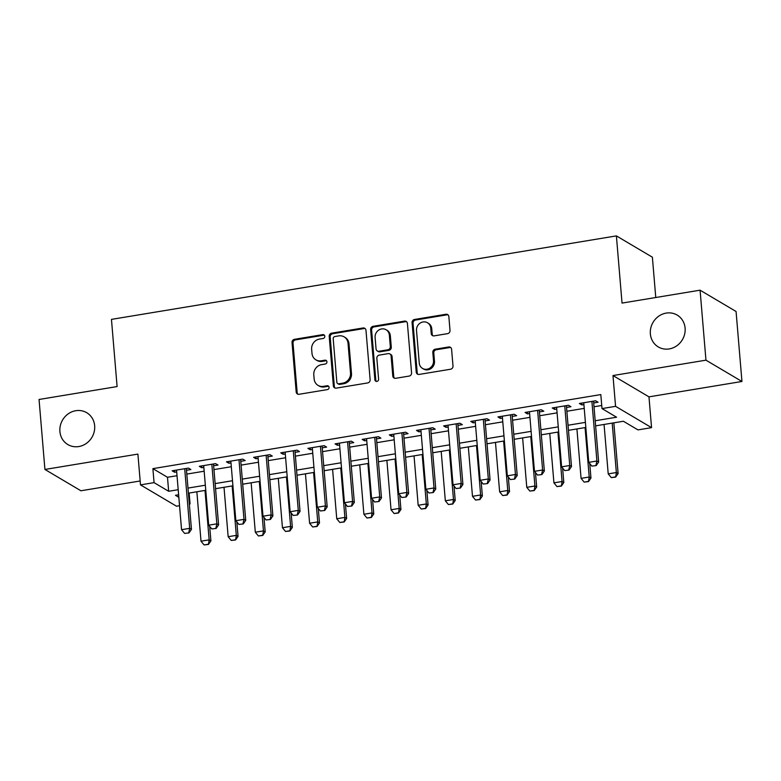 <?xml version="1.0" encoding="UTF-8"?>
<svg xmlns="http://www.w3.org/2000/svg" width="781" height="781" viewBox="0 0 781 781"><rect width="100%" height="100%" fill="white"/><g stroke="black" fill="none" stroke-linecap="round" stroke-linejoin="round"><path stroke-width="1.17" d="M324.808 336.25A1.992 1.826 -59.4 0 0 322.778 334.629L294.466 339.315A2.841 2.616 -59.4 0 0 292.035 342.508L296.184 391.964A2.841 2.616 -59.4 0 0 299.084 394.278L327.395 389.592A1.992 1.826 -59.4 0 0 328.245 385.96A1.992 1.826 -59.4 0 0 327.073 385.746L323.412 386.351A9.089 8.366 -59.4 0 1 318.043 385.375A9.089 8.366 -59.4 0 1 314.147 378.97L313.796 374.851A9.089 8.366 -59.4 0 1 321.587 364.639L325.247 364.034A1.992 1.826 -59.4 0 0 326.097 360.402A1.992 1.826 -59.4 0 0 324.925 360.187L321.264 360.793A9.089 8.366 -59.4 0 1 315.895 359.826A9.089 8.366 -59.4 0 1 312 353.412L311.648 349.292A9.089 8.366 -59.4 0 1 319.439 339.091L323.1 338.485A1.992 1.826 -59.4 0 0 324.808 336.25M324.388 335.215A1.992 1.826 -59.4 0 0 323.754 335.205L295.443 339.891A2.841 2.616 -59.4 0 0 293.012 343.084L297.161 392.54A2.841 2.616 -59.4 0 0 297.932 394.2M328.684 386.331A1.992 1.826 -59.4 0 0 328.049 386.322L324.379 386.927L323.412 386.351M326.536 360.773A1.992 1.826 -59.4 0 0 325.902 360.763L322.241 361.369L321.264 360.793M650.358 333.887A18.519 17.045 -59.4 0 0 658.295 346.94A18.519 17.045 -59.4 0 0 676.736 345.827A18.519 17.045 -59.4 0 0 685.103 328.137A18.519 17.045 -59.4 0 0 677.166 315.075A18.519 17.045 -59.4 0 0 658.725 316.188A18.519 17.045 -59.4 0 0 650.358 333.887M59.903 431.502A18.519 17.045 -59.4 0 0 67.849 444.565A18.519 17.045 -59.4 0 0 86.291 443.452A18.519 17.045 -59.4 0 0 94.657 425.762A18.519 17.045 -59.4 0 0 86.711 412.7A18.519 17.045 -59.4 0 0 68.269 413.813A18.519 17.045 -59.4 0 0 59.903 431.502M447.581 333.643A2.841 2.616 -59.4 0 0 450.012 330.451L448.85 316.578A2.841 2.616 -59.4 0 0 445.951 314.265L414.516 319.468A2.841 2.616 -59.4 0 0 412.075 322.66L416.234 372.117A2.841 2.616 -59.4 0 0 419.124 374.431L450.569 369.228A2.841 2.616 -59.4 0 0 453 366.045L451.594 349.273A2.841 2.616 -59.4 0 0 448.704 346.969L435.242 349.195A2.841 2.616 -59.4 0 0 432.811 352.387L433.514 360.695A7.595 6.99 -59.4 0 1 430.077 367.958A7.595 6.99 -59.4 0 1 422.511 368.407A7.595 6.99 -59.4 0 1 419.251 363.058L416.517 330.49A7.595 6.99 -59.4 0 1 419.953 323.236A7.595 6.99 -59.4 0 1 427.519 322.778A7.595 6.99 -59.4 0 1 430.77 328.137L431.229 333.555A2.841 2.616 -59.4 0 0 434.129 335.869L447.581 333.643M700.079 290.181L736.073 311.492L741.95 381.479L705.956 360.168L700.079 290.181L622.037 303.087L616.394 235.891L111.458 319.38L117.101 386.566L39.05 399.472L44.927 469.459L137.905 454.093L140.492 484.884L154.062 482.638L152.891 468.639L600.814 394.581L601.995 408.58L615.565 406.335L651.559 427.646L637.979 429.892L623.394 421.252L595.62 425.85M705.956 360.168L612.978 375.544L615.565 406.335M365.977 330.275A2.841 2.616 -59.4 0 0 363.087 327.971L331.642 333.165A2.841 2.616 -59.4 0 0 329.211 336.357L333.36 385.824A2.841 2.616 -59.4 0 0 336.26 388.128L367.695 382.934A2.841 2.616 -59.4 0 0 370.135 379.742L365.977 330.275M373.074 326.321L404.519 321.118A2.841 2.616 -59.4 0 1 407.418 323.432L411.567 372.888A2.841 2.616 -59.4 0 1 409.137 376.081L395.674 378.307A2.841 2.616 -59.4 0 1 392.784 375.993L391.096 355.941A2.841 2.616 -59.4 0 0 388.206 353.627L379.273 355.101A2.841 2.616 -59.4 0 0 376.842 358.294L378.6 379.175A1.992 1.826 -59.4 0 1 375.72 381.196A1.992 1.826 -59.4 0 1 374.87 379.8L370.643 329.504A2.841 2.616 -59.4 0 1 373.074 326.321L374.05 326.897L405.495 321.694L404.519 321.118M44.927 469.459L80.921 490.771L140.16 480.979M186.483 470.269L190.876 469.547L188.446 468.102L172.162 470.797L174.593 472.241L176.701 471.89M213.633 465.788L218.026 465.056L215.595 463.621L199.301 466.316L201.742 467.751L203.851 467.399M240.782 461.298L245.175 460.565L242.745 459.13L226.451 461.825L228.882 463.26L231 462.918M267.932 456.807L272.315 456.084L269.884 454.64L253.6 457.334L256.031 458.779L258.14 458.427M295.072 452.316L299.465 451.594L297.034 450.149L280.75 452.843L283.181 454.288L285.29 453.937M322.221 447.835L326.614 447.103L324.183 445.668L307.89 448.362L310.33 449.797L312.439 449.446M349.371 443.344L353.764 442.612L351.333 441.177L335.039 443.872L337.47 445.307L339.589 444.965M376.52 438.854L380.903 438.131L378.473 436.686L362.189 439.381L364.62 440.826L366.728 440.474M403.66 434.363L408.053 433.64L405.622 432.196L389.338 434.89L391.769 436.335L393.878 435.983M430.809 429.882L435.202 429.15L432.772 427.715L416.478 430.399L418.919 431.844L421.027 431.493M457.959 425.391L462.352 424.659L459.921 423.224L443.628 425.918L446.058 427.353L448.177 427.002M485.108 420.9L489.492 420.178L487.061 418.733L470.777 421.428L473.208 422.863L475.317 422.521M512.248 416.41L516.641 415.687L514.21 414.242L497.927 416.937L500.357 418.382L502.466 418.03M539.398 411.919L543.791 411.196L541.36 409.761L525.066 412.446L527.497 413.891L529.616 413.539M566.547 407.438L570.94 406.706L568.509 405.271L552.216 407.965L554.647 409.4L556.765 409.049M152.891 468.639L167.485 477.279L177.023 475.707M186.805 474.087L204.173 471.216M213.955 469.596L231.313 466.726M241.104 465.115L258.462 462.245M268.254 460.624L285.612 457.754M295.394 456.133L312.761 453.263M322.543 451.643L339.901 448.772M349.693 447.162L367.05 444.291M376.832 442.671L394.2 439.801M403.982 438.18L421.349 435.31M431.132 433.689L448.489 430.819M458.281 429.208L475.639 426.338M485.421 424.718L502.788 421.847M512.57 420.227L529.938 417.357M539.72 415.736L557.078 412.866M566.869 411.255L584.227 408.375M594.009 406.764L601.731 405.485M593.697 402.947L598.08 402.225L595.649 400.78L579.365 403.474L581.796 404.909L583.905 404.568M655.767 297.502L652.379 257.203L616.394 235.891M612.978 375.544L648.972 396.855L741.95 381.479M648.972 396.855L651.559 427.646M189.139 493.055L190.056 503.95L189.324 504.077M179.542 505.688L176.486 506.195L140.492 484.884M595.19 420.764L616.58 417.22L601.995 408.58M154.062 482.638L168.657 491.278L178.195 489.707M187.987 488.086L205.344 485.216M215.126 483.595L232.494 480.725M242.276 479.114L259.643 476.234M269.425 474.623L286.783 471.753M296.575 470.133L313.933 467.263M323.715 465.642L341.082 462.772M350.864 461.151L368.232 458.281M378.014 456.67L395.371 453.8M405.163 452.179L422.521 449.309M432.303 447.689L449.671 444.819M459.453 443.198L476.82 440.328M486.602 438.717L503.96 435.847M513.752 434.226L531.109 431.356M540.891 429.735L558.259 426.865M568.041 425.245L585.408 422.375M178.624 494.793L175.471 495.31L178.839 497.312M189.275 503.491L190.056 503.95M585.828 427.461L568.47 430.331M558.688 431.952L541.321 434.822M531.539 436.442L514.171 439.312M504.389 440.933L487.032 443.803M477.24 445.414L459.882 448.294M450.1 449.905L432.733 452.775M422.951 454.396L405.583 457.266M395.801 458.886L378.443 461.756M368.652 463.377L351.294 466.247M341.512 467.858L324.144 470.728M314.362 472.349L296.995 475.219M287.213 476.84L269.855 479.71M260.063 481.33L242.706 484.2M232.923 485.811L215.556 488.681M205.774 490.302L188.406 493.172M167.485 477.279L168.657 491.278M174.593 472.241L174.436 470.426M201.742 467.751L201.586 465.935M228.882 463.26L228.735 461.444M256.031 458.779L255.875 456.953M283.181 454.288L283.025 452.472M310.33 449.797L310.174 447.982M337.47 445.307L337.324 443.491M364.62 440.826L364.463 439M391.769 436.335L391.613 434.519M418.919 431.844L418.762 430.028M446.058 427.353L445.912 425.538M473.208 422.863L473.052 421.047M500.357 418.382L500.201 416.566M527.497 413.891L527.351 412.075M554.647 409.4L554.5 407.584M581.796 404.909L581.64 403.094M315.895 359.826L316.871 360.402A9.089 8.366 -59.4 0 0 322.241 361.369M318.043 385.375L319.009 385.951A9.089 8.366 -59.4 0 0 324.379 386.927M365.215 328.616A2.841 2.616 -59.4 0 0 364.053 328.547L332.618 333.741A2.841 2.616 -59.4 0 0 330.178 336.933L334.336 386.4A2.841 2.616 -59.4 0 0 335.098 388.059M334.893 336.533A1.992 1.826 -59.4 0 0 333.194 338.759L336.836 382.182A1.992 1.826 -59.4 0 0 338.866 383.793L342.732 383.159A9.089 8.366 -59.4 0 0 350.513 372.957L348.023 343.279A9.089 8.366 -59.4 0 0 344.128 336.865A9.089 8.366 -59.4 0 0 338.759 335.889L334.893 336.533M337.695 383.588L338.661 384.164A1.992 1.826 -59.4 0 0 339.833 384.369L338.866 383.793M344.128 336.865L345.104 337.441A9.089 8.366 -59.4 0 1 349 343.855L351.489 373.533A9.089 8.366 -59.4 0 1 343.699 383.735L339.833 384.369M406.647 321.772A2.841 2.616 -59.4 0 0 405.495 321.694M389.885 353.93L390.851 354.506A2.841 2.616 -59.4 0 1 392.072 356.517L393.751 376.569A2.841 2.616 -59.4 0 0 394.522 378.229M374.05 326.897A2.841 2.616 -59.4 0 0 371.619 330.08L375.837 380.376A1.992 1.826 -59.4 0 0 376.257 381.401M389.348 335.117A7.595 6.99 -59.4 0 0 386.097 329.758A7.595 6.99 -59.4 0 0 378.531 330.217A7.595 6.99 -59.4 0 0 375.095 337.48L376.061 348.951A2.841 2.616 -59.4 0 0 378.951 351.255L387.884 349.781A2.841 2.616 -59.4 0 0 390.315 346.598L389.348 335.117L390.324 335.693A7.595 6.99 -59.4 0 0 387.064 330.334L386.097 329.758M377.272 350.952L378.248 351.528A2.841 2.616 -59.4 0 0 379.927 351.831L378.951 351.255M390.324 335.693L391.291 347.174A2.841 2.616 -59.4 0 1 388.85 350.357L379.927 351.831M427.519 322.778L428.486 323.354A7.595 6.99 -59.4 0 1 431.747 328.703L432.205 334.131A2.841 2.616 -59.4 0 0 432.967 335.791M422.511 368.407L423.487 368.983A7.595 6.99 -59.4 0 0 431.053 368.534A7.595 6.99 -59.4 0 0 434.48 361.271L433.514 360.695M450.832 347.623A2.841 2.616 -59.4 0 0 449.671 347.545L436.218 349.771A2.841 2.616 -59.4 0 0 433.787 352.963L434.48 361.271M448.089 314.919A2.841 2.616 -59.4 0 0 446.927 314.841L415.482 320.044A2.841 2.616 -59.4 0 0 413.051 323.236L417.2 372.693A2.841 2.616 -59.4 0 0 417.972 374.353M196.861 491.776L201.01 541.204L209.152 539.856L205.003 490.429M208.156 544.259L204.085 544.933L208.449 544.435L209.152 539.856L210.909 540.891L209.689 526.394M201.01 541.204L204.085 544.933M208.449 544.435L210.909 540.891M184.628 533.413L188.992 532.915L184.628 533.413L181.553 529.684L176.545 470.074M184.697 468.727L189.695 528.337L191.452 529.372L188.992 532.915M186.337 468.454L191.452 529.372M181.553 529.684L189.695 528.337L188.699 532.74M224.01 487.285L228.159 536.713L236.301 535.366L232.152 485.938M235.306 539.769L231.225 540.442L235.589 539.944L236.301 535.366L238.049 536.401L236.838 521.903M228.159 536.713L231.225 540.442M235.589 539.944L238.049 536.401M251.15 482.795L255.309 532.222L263.451 530.875L259.302 481.457M262.445 535.288L258.374 535.961L262.738 535.454L263.451 530.875L265.198 531.91L263.978 517.413M255.309 532.222L258.374 535.961M262.738 535.454L265.198 531.91M278.3 478.314L282.449 527.731L290.6 526.384L286.442 476.966M289.595 530.797L285.524 531.47L289.888 530.973L290.6 526.384L292.348 527.429L291.128 512.922M282.449 527.731L285.524 531.47M289.888 530.973L292.348 527.429M305.449 473.823L309.598 523.25L317.74 521.903L313.591 472.476M316.744 526.306L312.673 526.98L317.037 526.482L317.74 521.903L319.497 522.938L318.277 508.441M309.598 523.25L312.673 526.98M317.037 526.482L319.497 522.938M211.778 528.922L216.142 528.425L211.778 528.922L208.703 525.193L203.695 465.583M211.836 464.236L216.845 523.846L218.602 524.881L216.142 528.425M213.486 463.963L218.602 524.881M208.703 525.193L216.845 523.846L215.849 528.249M238.918 524.442L243.281 523.934L238.918 524.442L235.852 520.702L230.844 461.093M238.986 459.755L243.994 519.355L245.742 520.39L243.281 523.934M240.626 459.482L245.742 520.39M235.852 520.702L243.994 519.355L242.989 523.768M266.067 519.951L270.431 519.453L266.067 519.951L262.992 516.212L257.994 456.612M266.136 455.264L271.144 514.864L272.891 515.909L270.431 519.453M267.776 454.991L272.891 515.909M262.992 516.212L271.144 514.864L270.138 519.277M293.217 515.46L297.581 514.962L293.217 515.46L290.141 511.731L285.133 452.121M293.285 450.774L298.283 510.383L300.041 511.418L297.581 514.962M294.925 450.5L300.041 511.418M290.141 511.731L298.283 510.383L297.288 514.786M332.599 469.332L336.748 518.76L344.89 517.413L340.741 467.985M343.894 521.815L339.813 522.489L344.177 521.991L344.89 517.413L346.637 518.447L345.427 503.95M336.748 518.76L339.813 522.489M344.177 521.991L346.637 518.447M320.366 510.969L324.73 510.471L320.366 510.969L317.291 507.24L312.283 447.63M320.425 446.283L325.433 505.893L327.19 506.928L324.73 510.471M322.075 446.01L327.19 506.928M317.291 507.24L325.433 505.893L324.437 510.296M359.738 464.841L363.897 514.269L372.039 512.922L367.89 463.504M371.034 517.334L366.963 518.008L371.326 517.5L372.039 512.922L373.787 513.957L372.566 499.459M363.897 514.269L366.963 518.008M371.326 517.5L373.787 513.957M347.506 506.488L351.87 505.981L347.506 506.488L344.441 502.749L339.432 443.139M347.574 441.792L352.582 501.402L354.33 502.437L351.87 505.981M349.214 441.529L354.33 502.437M344.441 502.749L352.582 501.402L351.577 505.815M386.888 460.36L391.037 509.778L399.189 508.431L395.03 459.013M398.183 512.844L394.112 513.517L398.476 513.019L399.189 508.431L400.936 509.476L399.716 494.969M391.037 509.778L394.112 513.517M398.476 513.019L400.936 509.476M374.655 501.998L379.019 501.5L374.655 501.998L371.58 498.258L366.582 438.658M374.724 437.311L379.732 496.911L381.479 497.956L379.019 501.5M376.364 437.038L381.479 497.956M371.58 498.258L379.732 496.911L378.726 501.324M414.037 455.87L418.186 505.297L426.328 503.95L422.179 454.522M425.333 508.353L421.262 509.027L425.625 508.529L426.328 503.95L428.086 504.985L426.865 490.488M418.186 505.297L421.262 509.027M425.625 508.529L428.086 504.985M401.805 497.507L406.169 497.009L401.805 497.507L398.73 493.777L393.722 434.168M401.873 432.82L406.872 492.43L408.629 493.465L406.169 497.009M403.513 432.547L408.629 493.465M398.73 493.777L406.872 492.43L405.876 496.833M441.187 451.379L445.336 500.806L453.478 499.459L449.329 450.032M452.472 503.862L448.401 504.536L452.765 504.038L453.478 499.459L455.225 500.494L454.015 485.997M445.336 500.806L448.401 504.536M452.765 504.038L455.225 500.494M428.954 493.016L433.318 492.518L428.954 493.016L425.879 489.287L420.871 429.677M429.013 428.33L434.021 487.94L435.769 488.974L433.318 492.518M430.663 428.056L435.769 488.974M425.879 489.287L434.021 487.94L433.025 492.342M468.327 446.888L472.485 496.316L480.627 494.969L476.478 445.541M479.622 499.381L475.551 500.055L479.915 499.547L480.627 494.969L482.375 496.003L481.155 481.506M472.485 496.316L475.551 500.055M479.915 499.547L482.375 496.003M456.094 488.535L460.458 488.027L456.094 488.535L453.029 484.796L448.021 425.186M456.163 423.839L461.171 483.449L462.918 484.484L460.458 488.027M457.803 423.575L462.918 484.484M453.029 484.796L461.171 483.449L460.165 487.861M495.476 442.407L499.625 491.825L507.767 490.478L503.618 441.06M506.771 494.89L502.7 495.564L507.064 495.066L507.767 490.478L509.524 491.522L508.304 477.015M499.625 491.825L502.7 495.564M507.064 495.066L509.524 491.522M483.244 484.044L487.608 483.546L483.244 484.044L480.169 480.305L475.17 420.705M483.312 419.358L488.32 478.958L490.068 480.003L487.608 483.546M484.952 419.085L490.068 480.003M480.169 480.305L488.32 478.958L487.315 483.371M522.626 437.916L526.775 487.344L534.917 485.997L530.768 436.569M533.921 490.4L529.85 491.073L534.214 490.575L534.917 485.997L536.674 487.032L535.454 472.534M526.775 487.344L529.85 491.073M534.214 490.575L536.674 487.032M510.393 479.554L514.757 479.056L510.393 479.554L507.318 475.824L502.31 416.214M510.462 414.867L515.46 474.477L517.217 475.512L514.757 479.056M512.102 414.594L517.217 475.512M507.318 475.824L515.46 474.477L514.464 478.88M537.533 475.063L541.897 474.565L537.533 475.063L534.468 471.334L529.459 411.724M537.601 410.376L542.61 469.986L544.357 471.021L541.897 474.565M539.251 410.103L544.357 471.021M534.468 471.334L542.61 469.986L541.614 474.389M564.683 470.582L569.046 470.074L564.683 470.582L561.617 466.843L556.609 407.233M564.751 405.886L569.759 465.496L571.507 466.53L569.046 470.074M566.391 405.622L571.507 466.53M561.617 466.843L569.759 465.496L568.753 469.908M549.775 433.426L553.924 482.853L562.066 481.506L557.917 432.078M561.061 485.909L556.99 486.583L561.354 486.085L562.066 481.506L563.814 482.541L562.603 468.044M553.924 482.853L556.99 486.583M561.354 486.085L563.814 482.541M576.915 428.935L581.074 478.362L589.216 477.015L585.067 427.588M588.21 481.428L584.139 482.102L588.503 481.594L589.216 477.015L590.963 478.05L589.743 463.553M581.074 478.362L584.139 482.102M588.503 481.594L590.963 478.05M604.064 424.454L608.214 473.872L616.355 472.525L612.206 423.107M615.36 476.937L611.289 477.611L615.653 477.113L616.355 472.525L618.113 473.559L613.846 422.833M608.214 473.872L611.289 477.611M615.653 477.113L618.113 473.559M591.832 466.091L596.196 465.593L591.832 466.091L588.757 462.352L583.758 402.752M591.9 401.405L596.909 461.005L598.656 462.049L596.196 465.593M593.54 401.131L598.656 462.049M588.757 462.352L596.909 461.005L595.903 465.417M323.754 335.205L322.778 334.629M328.049 386.322L327.073 385.746M325.902 360.763L324.925 360.187M297.161 392.54L296.184 391.964M293.012 343.084L292.035 342.508M295.443 339.891L294.466 339.315M334.336 386.4L333.36 385.824M330.178 336.933L329.211 336.357M332.618 333.741L331.642 333.165M364.053 328.547L363.087 327.971M343.699 383.735L342.732 383.159M351.489 373.533L350.513 372.957M349 343.855L348.023 343.279M393.751 376.569L392.784 375.993M392.072 356.517L391.096 355.941M375.837 380.376L374.87 379.8M371.619 330.08L370.643 329.504M388.85 350.357L387.884 349.781M391.291 347.174L390.315 346.598M432.205 334.131L431.229 333.555M431.747 328.703L430.77 328.137M433.787 352.963L432.811 352.387M436.218 349.771L435.242 349.195M449.671 347.545L448.704 346.969M417.2 372.693L416.234 372.117M413.051 323.236L412.075 322.66M415.482 320.044L414.516 319.468M446.927 314.841L445.951 314.265"/></g></svg>
